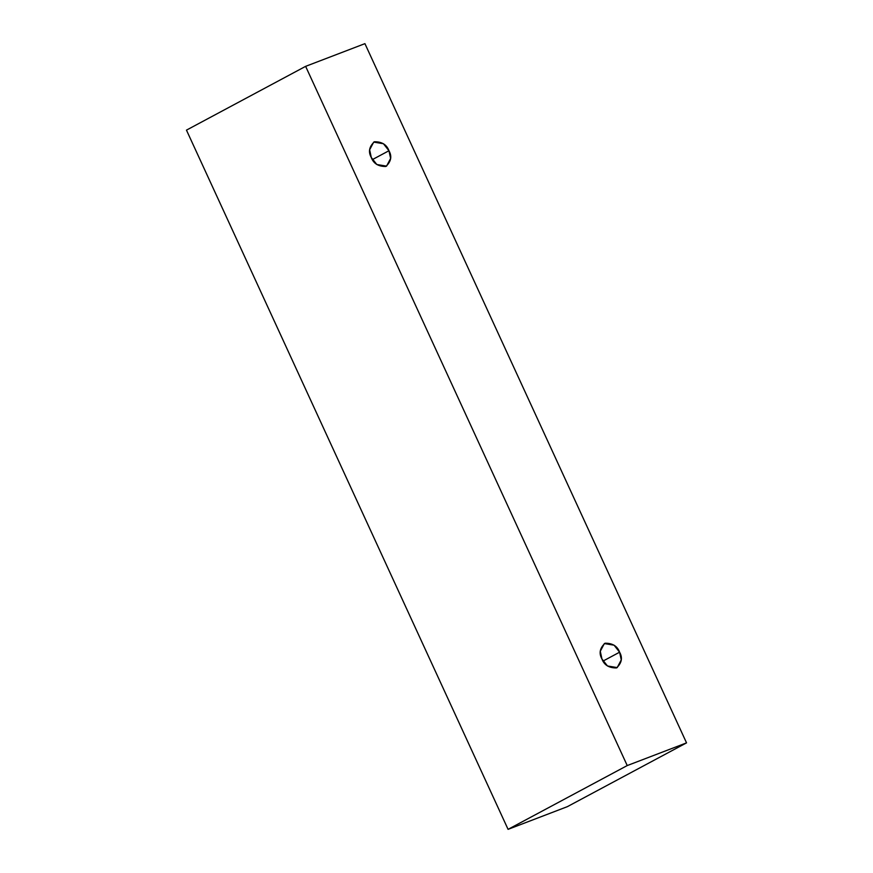 <?xml version="1.0" encoding="UTF-8"?>
<svg xmlns="http://www.w3.org/2000/svg" width="873" height="873" viewBox="0 0 873 873"><rect width="100%" height="100%" fill="white"/><g stroke="black" fill="none" stroke-linecap="round" stroke-linejoin="round"><path stroke-width="1.31" d="M186.462 130.132L508.075 829.35L627.229 765.566L305.626 66.348L186.462 130.132L305.626 66.348L364.925 43.65L686.538 742.868L627.229 765.566L508.075 829.35L567.374 806.652L686.538 742.868L567.374 806.652L508.075 829.35L186.462 130.132M305.626 66.348L627.229 765.566L686.538 742.868L364.925 43.65L305.626 66.348M388.954 150.734C392.152 156.387 391.104 161.636 385.811 166.481C378.315 166.525 373.48 163.535 371.298 157.5C368.1 151.847 369.159 146.599 374.441 141.753C381.938 141.71 386.772 144.7 388.954 150.734L383.433 143.729L373.699 142.103L369.628 149.818L371.298 157.5L376.82 164.506L386.564 166.132L390.624 158.417L388.954 150.734L372.411 159.595L388.954 150.734M619.601 652.196C622.798 657.849 621.751 663.098 616.458 667.943C608.961 667.987 604.127 664.997 601.944 658.962C598.747 653.31 599.806 648.061 605.087 643.215C612.584 643.172 617.418 646.162 619.601 652.196L614.079 645.191L604.345 643.565L600.275 651.28L601.944 658.962L607.466 665.968L617.211 667.594L621.27 659.879L619.601 652.196L603.057 661.057L619.601 652.196"/></g></svg>
